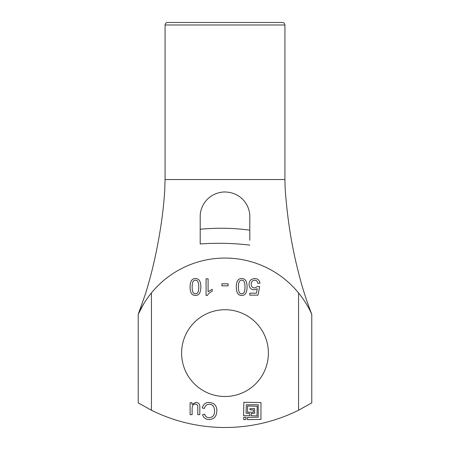 <?xml version="1.0" encoding="UTF-8"?>
<svg xmlns="http://www.w3.org/2000/svg" width="450" height="450" viewBox="0 0 450 450"><rect width="100%" height="100%" fill="white"/><g stroke="black" fill="none" stroke-linecap="round" stroke-linejoin="round"><path stroke-width="0.67" d="M238.382 286.982C238.376 291.673 239.49 293.934 241.718 293.766C243.9 293.884 244.991 291.623 244.997 286.982C244.991 282.313 243.889 280.052 241.689 280.215C239.496 280.074 238.393 282.33 238.382 286.982M247.067 286.982C247.005 292.652 245.216 295.476 241.689 295.442C238.095 295.442 236.295 292.624 236.295 286.982C236.357 281.317 238.157 278.499 241.689 278.533C245.273 278.533 247.067 281.351 247.067 286.982M256.404 293.175L257.299 288.765L254.171 289.794C251.078 289.631 249.362 287.848 249.03 284.445C249.227 280.834 251.106 278.865 254.666 278.533C257.67 278.556 259.442 280.097 259.988 283.157L257.856 283.326C257.451 281.239 256.387 280.204 254.666 280.215C252.489 280.418 251.336 281.762 251.207 284.248C251.347 286.656 252.518 287.904 254.711 287.994L257.721 286.408L259.639 286.633L258.024 295.144L249.817 295.144L249.817 293.175L256.404 293.175M190.102 414.669L190.102 402.705L191.919 402.705L191.981 404.454L195.727 402.418C198.562 402.474 199.929 404.089 199.822 407.25L199.822 414.669L197.797 414.669L197.797 408.037C198.006 405.377 197.179 404.094 195.317 404.184C193.477 403.875 192.414 405.242 192.127 408.279L192.127 414.669L190.102 414.669M204.429 408.504L202.252 407.947C203.321 404.252 205.599 402.407 209.081 402.418C214.38 402.919 216.973 405.81 216.849 411.092C216.54 416.543 213.941 419.349 209.053 419.524C205.74 419.484 203.563 417.881 202.528 414.703L204.671 414.186C205.397 416.492 206.865 417.645 209.081 417.651C212.721 417.459 214.554 415.282 214.583 411.103C214.386 406.536 212.619 404.263 209.278 404.291C206.685 404.286 205.071 405.692 204.429 408.504M258.227 417.167L258.227 404.769L246.324 404.769L246.077 413.201L249.547 413.449L249.795 415.682L243.596 415.682L243.844 402.289L260.955 402.536L260.955 419.4L247.562 419.647L247.314 417.414L258.227 417.167M247.562 412.211L247.562 406.012L257.237 406.26L256.989 415.929L251.038 415.682L251.286 413.449L254.756 413.201L254.509 408.488L249.795 408.735L250.042 409.731L253.513 409.978L253.266 412.211L247.562 412.211M243.844 419.647L243.596 417.414L245.829 417.167L246.077 419.4L243.844 419.647M221.895 285.834L221.895 283.793L228.105 283.793L228.105 285.834L221.895 285.834M206.072 295.442L206.072 278.82L208.097 278.82L208.097 291.757L212.181 289.311L212.181 291.274C209.829 292.393 208.232 293.782 207.388 295.442L206.072 295.442M192.156 286.982C192.156 291.673 193.269 293.934 195.497 293.766C197.679 293.884 198.771 291.623 198.776 286.982C198.771 282.313 197.668 280.052 195.469 280.215C193.275 280.074 192.172 282.33 192.156 286.982M200.846 286.982C200.784 292.652 198.99 295.476 195.469 295.442C191.869 295.442 190.074 292.624 190.074 286.982C190.136 281.317 191.936 278.499 195.469 278.533C199.052 278.533 200.846 281.351 200.846 286.982M151.431 292.905C146.222 299.498 142.245 305.724 139.5 311.586L138.206 314.359L138.212 402.885L151.436 410.231A165.308 165.308 0 0 0 298.558 410.231L311.782 402.885L311.782 314.359L310.753 312.109C308.031 306.169 303.964 299.767 298.558 292.905M298.558 410.231L298.558 292.916A95.051 95.051 0 0 0 151.436 292.916L151.436 410.231M268.391 353.115A43.391 43.391 0 0 1 203.304 390.69A43.391 43.391 0 0 1 203.304 315.534A43.391 43.391 0 0 1 268.391 353.115M249.795 240.283L249.795 216.737C250.003 204.3 239.777 191.295 223.138 192.009C207.079 193.652 199.851 207.186 200.205 216.737L200.205 243.968C216.945 242.781 233.477 243.163 249.795 245.109M284.923 24.981C284.788 23.49 283.961 22.663 282.442 22.5L167.558 22.5C166.033 22.663 165.206 23.49 165.077 24.981L284.923 24.981L284.923 179.539L165.077 179.539L164.694 191.149C163.732 205.352 162.101 219.212 159.789 232.718C156.201 254.334 151.459 274.618 145.564 293.58L138.206 314.359L143.691 303.879M249.795 230.158C233.297 227.964 216.771 227.661 200.205 229.247M165.077 24.981L165.077 179.539M284.923 179.539L285.165 188.646C287.257 218.087 291.521 245.334 297.962 270.394C301.511 285.159 306.107 299.767 311.743 314.229L311.794 314.359"/></g></svg>
